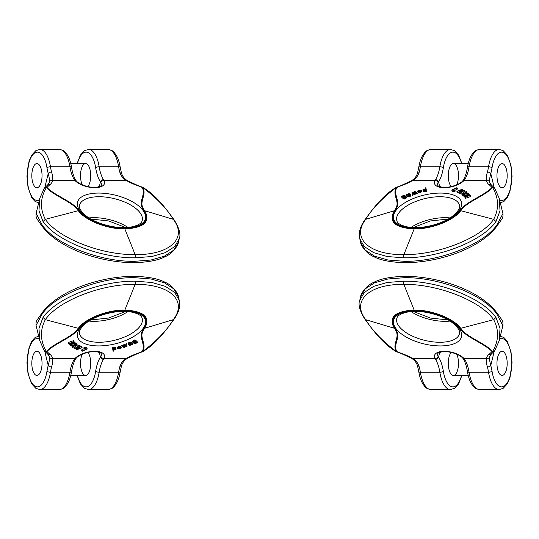 <?xml version="1.0" encoding="UTF-8"?>
<svg xmlns="http://www.w3.org/2000/svg" width="539" height="539" viewBox="0 0 539 539"><rect width="100%" height="100%" fill="white"/><g stroke="black" fill="none" stroke-linecap="round" stroke-linejoin="round"><path stroke-width="0.81" d="M504.625 352.897A12.087 5.107 90 0 0 502.072 351.273A12.087 5.107 90 0 0 496.965 363.36A12.087 5.107 90 0 0 502.072 375.447A12.087 5.107 90 0 0 506.498 369.404A12.087 5.107 90 0 0 504.625 352.897A12.087 5.107 90 0 0 502.072 351.273A12.087 5.107 90 0 0 496.965 363.36A12.087 5.107 90 0 0 502.072 375.447A12.087 5.107 90 0 0 507.004 366.493A12.087 5.107 90 0 0 504.625 352.897M502.867 325.684L496.81 313.934C483.375 294.489 439.48 277.235 404.546 277.673A2.688 1.132 -90 0 1 405.517 276.332C438.692 276.453 479.582 290.218 496.547 312.351C502.079 319.755 502.429 321.028 502.436 321.136C502.84 321.278 503.008 322.713 502.941 325.441M499.255 340.533L500.03 328.251L495.961 317.437C482.52 297.993 438.625 280.738 403.691 281.176A2.688 1.132 90 0 0 403.846 284.37C437.823 283.932 480.62 300.755 493.67 319.667C499.168 330.252 498.824 340.837 492.639 351.415C484.911 343.047 466.296 337.037 460.764 328.386C453.973 318.623 431.827 309.824 414.154 310.066L403.846 284.37C369.235 283.932 351.064 300.755 365.705 319.667C372.072 330.252 382.225 340.837 396.152 351.415C391.712 343.047 401.515 337.037 394.359 328.386C388.188 317.276 394.791 311.171 414.154 310.066A2.688 1.132 90 0 0 414.41 310.545C431.759 310.363 453.333 318.845 460.05 328.48C465.568 337.151 483.934 343.202 492.006 351.468L493.414 351.522L494.741 350.727M438.092 356.326L438.53 357.087A2.688 2.035 147.3 0 1 435.478 359.331L435 358.509A2.688 2.217 151.7 0 0 438.092 356.326A13.428 6.084 13.7 0 1 437.668 353.86C438.645 353.476 435.795 353.651 441.495 351.94C447.7 350.532 459.43 354.062 462.637 358.011A2.688 1.974 -42.8 0 0 464.045 358.509A16.116 7.303 -166.3 0 0 444.251 351.313A16.116 7.303 -166.3 0 0 435 358.509L412.618 358.509C415.967 360.463 418.17 363.279 419.234 366.965A2.688 1.341 164.4 0 1 417.597 366.224L418.783 371.701A2.688 0.862 -9.1 0 0 420.373 372.233L439.851 372.233A26.862 11.353 90 0 0 450.463 389.549L454.438 388.376L458.588 383.936L461.91 375.447M492.006 351.468A69.834 31.646 13.7 0 1 489.142 354.224A29.544 13.387 -166.3 0 0 486.421 358.509C485.983 360.463 486.313 363.279 487.397 366.965A2.688 1.341 -15.6 0 0 490.773 365.482C489.742 361.696 489.351 358.792 489.607 356.784A26.862 12.175 13.7 0 1 489.681 356.42L491.393 353.988L494.64 350.855M456.708 354.184A12.087 5.107 -90 0 1 457.813 369.404A12.087 5.107 -90 0 1 453.387 375.447A12.087 5.107 -90 0 1 448.401 365.988A12.087 5.107 -90 0 1 451.217 352.418M414.41 310.545C395.444 311.616 388.983 317.592 395.026 328.48C402.195 337.151 392.695 343.202 396.717 351.468L396.064 351.536M463.055 358.543A2.688 2.035 -32.7 0 0 464.685 359.331L464.045 358.509L486.421 358.509A2.688 2.392 9.8 0 0 489.607 356.784M396.717 351.468A69.834 31.646 -166.3 0 0 403.617 354.224A29.544 13.387 13.7 0 1 412.618 358.509A2.688 1.381 121.4 0 1 411.783 358.475C414.713 360.274 416.647 362.848 417.597 366.203M122.326 345.061L121.686 345.283L121.969 346.449L122.609 346.227L122.326 345.061L124.058 345.977L123.829 344.542L124.482 344.313L126.106 345.229L125.978 343.794L126.625 343.572L126.982 346.624L126.315 346.86L124.711 345.937L124.947 347.332L124.266 347.567L121.969 346.449M112.476 347.635L113.089 351.246L112.476 347.635L113.123 347.487L113.446 348.935L113.87 348.605L113.588 347.439L113.163 347.77M115.744 348.309L115.05 347.156L113.588 347.439M78.553 346.119L75.541 348.369L79.873 346.712L80.399 346.948L77.441 349.218L82.117 347.722L77.084 349.643L76.632 349.447L79.624 347.109L75.197 348.8L74.712 348.585L78.121 345.93L78.553 346.119L77.838 344.765L76.848 345.533M76.45 345.843L74.429 347.419L74.712 348.585M80.399 346.948L80.116 345.789L78.512 345.957M82.117 347.722L81.834 346.557L80.358 346.779M121.309 347.945L120.891 348.49L117.697 348.477L119.126 347.224L121.221 347.682L118.398 348.47L119.779 348.659L121.309 347.945L120.999 346.786M121.221 347.682L120.931 346.523L118.843 346.058L117.414 347.311L117.697 348.477M73.735 341.874L68.743 343.599L68.453 342.44L73.445 340.709L73.951 342.15L73.445 340.709M73.904 341.948L74.753 342.366L75.042 343.525L74.449 341.975M68.743 343.599L71.721 343.33L69.814 344.96L69.753 343.599M128.787 343.963L129.07 345.128L130.896 343.808L129.724 343.842L128.538 344.657L128.565 342.811L128.255 343.491L128.565 342.811L130.047 342.171L132.506 343.127L132.789 344.293L132.203 344.536L129.811 345.418L128.936 344.522M84.387 347.284L83.963 347.594L84.246 348.76L84.67 348.443L84.387 347.284L86.927 347.837L87.21 349.002L82.373 351.199L81.881 351.098L81.598 349.932L84.205 348.585M44.238 350.694L39.738 340.52L38.97 328.244L43.039 317.431C56.48 297.986 100.375 280.731 135.309 281.169A2.688 1.132 90 0 1 135.148 284.363C169.765 283.925 187.929 300.749 173.295 319.661C166.928 330.245 156.775 340.83 142.842 351.408C147.282 343.04 137.485 337.03 144.641 328.379C150.805 317.269 144.209 311.165 124.846 310.06L135.148 284.363C101.17 283.925 58.38 300.749 45.33 319.661C39.832 330.245 40.176 340.83 46.354 351.408C54.089 343.04 72.704 337.03 78.236 328.379C85.027 318.616 107.173 309.817 124.846 310.06A2.688 1.132 90 0 1 124.59 310.538C143.556 311.609 150.017 317.586 143.974 328.473C136.805 337.138 146.305 343.195 142.276 351.462L142.963 351.516M124.59 310.538C107.241 310.356 85.667 318.839 78.95 328.473C73.425 337.138 55.059 343.195 46.994 351.462L45.586 351.516L44.259 350.721M132.917 342.636L135.046 341.066L137.357 342.494L135.424 343.727L134.575 343.619L136.69 342.582L136.313 342.332C135.046 343.41 133.915 343.511 132.917 342.636L132.715 341.032L132.634 341.477L133.288 340.608L134.48 340.318M137.357 342.494L137.068 341.328L137.357 342.501L137.068 341.328L134.763 339.907L134.218 340.176L134.501 341.342M76.349 343.66L76.632 344.819C76.976 345.89 76.181 346.301 74.234 346.051L72.92 347.581L72.556 347.305L73.661 345.667L70.912 346.058L75.608 344.044L76.962 345.209L76.349 343.66L74.921 343.053M73.964 343.464L70.629 344.893L70.912 346.058M72.826 345.607L72.273 346.139L72.556 347.305M39.482 373.823A12.087 5.107 -90 0 0 41.86 360.227A12.087 5.107 -90 0 0 36.928 351.266A12.087 5.107 -90 0 0 32.502 369.397A12.087 5.107 -90 0 0 36.928 375.44A12.087 5.107 -90 0 0 39.482 373.823A12.087 5.107 -90 0 0 41.86 360.227A12.087 5.107 -90 0 0 36.928 351.266A12.087 5.107 -90 0 0 31.821 363.353A12.087 5.107 -90 0 0 36.928 375.44A12.087 5.107 -90 0 0 39.482 373.823M42.453 312.344L37.117 320.004C36.214 321.109 35.857 322.922 36.059 325.435L42.183 313.927C55.625 294.483 99.52 277.228 134.454 277.666A2.688 1.132 -90 0 0 133.483 276.325C100.301 276.446 59.418 290.211 42.453 312.344L42.183 313.927M100.908 356.319L100.463 357.081A2.688 2.035 32.7 0 0 103.522 359.324L104 358.502A2.688 2.217 28.3 0 1 100.908 356.319A13.428 6.084 166.3 0 0 101.332 353.853C100.348 353.469 103.205 353.645 97.505 351.933C91.3 350.525 79.57 354.056 76.356 358.004A2.688 1.974 -137.2 0 1 74.955 358.502A16.116 7.303 -13.7 0 1 94.749 351.307A16.116 7.303 -13.7 0 1 104 358.502L126.382 358.502C123.033 360.456 120.824 363.273 119.766 366.958A2.688 1.341 15.6 0 0 121.396 366.217M76.356 358.004L75.945 358.529A2.688 2.035 -147.3 0 1 74.315 359.324L74.955 358.502L52.579 358.502C53.011 360.456 52.687 363.273 51.603 366.958A2.688 1.341 -164.4 0 1 48.22 365.476C49.258 361.689 49.649 358.785 49.393 356.778A26.862 12.175 166.3 0 0 49.319 356.414L47.607 353.982A2.688 2.264 128.8 0 0 49.851 354.217A29.544 13.387 -13.7 0 1 52.579 358.502A2.688 2.392 170.2 0 1 49.393 356.778M87.783 352.412A12.087 5.107 90 0 1 90.599 365.981A12.087 5.107 90 0 1 85.613 375.44A12.087 5.107 90 0 1 81.187 369.397A12.087 5.107 90 0 1 82.292 354.177M142.276 351.462A69.834 31.646 -13.7 0 1 135.383 354.217A29.544 13.387 166.3 0 0 126.382 358.502A2.688 1.381 58.6 0 0 127.211 358.469C124.287 360.268 122.346 362.841 121.403 366.197L120.217 371.694A2.688 0.862 -170.9 0 1 118.62 372.227L99.149 372.227A26.862 11.353 90 0 1 103.522 359.324M81.881 351.098L86.173 349.178L84.246 348.76M84.67 348.443L87.21 349.002M134.629 342.919L135.835 342.326L133.941 341.921L133.531 342.312L134.629 342.919L134.352 341.78M135.41 342.716L135.174 341.766M134.575 343.619L134.487 343.235M132.89 342.534L132.634 341.477M133.571 341.766L133.288 340.608M135.046 341.066L134.763 339.907M129.71 344.893L131.186 344.603L131.159 344.01L129.859 344.731L130.081 345.068L129.98 344.657M130.66 344.906L130.526 344.367M131.186 344.603L131.051 344.077M129.515 344.556L129.38 344.017M129.98 344.313L129.852 343.794M128.538 344.657L129.569 343.592L129.286 342.433M129.569 343.592L130.337 343.336L130.047 342.171M130.337 343.336L132.405 344.178L132.122 343.013M132.405 344.178L132.789 344.293M69.814 344.96L70.083 345.297L72.293 343.363L75.042 343.525M74.732 343.141L71.546 342.979L73.951 342.15M118.513 347.81L118.29 348.214L120.473 347.601L118.513 347.81M120.359 348.416L120.244 347.958M119.126 347.224L118.843 346.058M119.779 348.659L119.645 348.12M78.121 345.93L77.838 344.765M79.873 346.712L79.59 345.553M81.685 347.527L81.396 346.361M76.632 349.447L76.37 348.349M74.901 345.876L76.114 345.061L75.393 344.509L73.836 345.176L74.901 345.876L74.645 344.832M75.352 345.89L75.069 344.724L74.611 344.711M75.514 344.61L75.069 344.724M75.608 344.044L75.325 342.878M73.23 346.658L72.96 345.553M73.654 346.213L73.486 345.539M114.598 349.959L115.292 349.643C115.744 348.935 115.461 348.612 114.457 348.679L113.769 349.002C113.331 349.744 113.608 350.06 114.598 349.959L114.019 348.841M113.769 349.002L113.54 349.622M115.514 349.023L115.292 349.643L115.05 348.652M115.009 348.484L114.315 348.794M113.87 348.605L115.333 348.322L116.026 349.467L113.614 350.202L113.742 351.098L113.089 351.246M112.759 348.794L113.406 348.652M114.477 348.389L114.194 347.231M115.333 348.322L115.05 347.156M115.878 347.716L116.026 349.467M122.609 346.227L123.909 346.894L123.626 345.728M123.909 346.894L124.341 347.143L124.058 345.977M124.341 347.143L123.99 345.614M124.273 346.779L123.829 344.542M124.111 345.701L124.765 345.479L124.482 344.313M124.765 345.479L126.011 346.173L125.728 345.014M126.011 346.173L126.389 346.395L126.106 345.229M126.389 346.395L126.065 344.872M126.348 346.038L125.978 343.794M126.261 344.96L126.908 344.738M34.375 186.103A12.087 5.107 -90 0 0 36.928 187.727A12.087 5.107 -90 0 0 42.035 175.64A12.087 5.107 -90 0 0 36.928 163.553A12.087 5.107 -90 0 0 32.502 169.596A12.087 5.107 -90 0 0 34.375 186.103A12.087 5.107 -90 0 0 36.928 187.727A12.087 5.107 -90 0 0 42.035 175.64A12.087 5.107 -90 0 0 36.928 163.553A12.087 5.107 -90 0 0 31.996 172.507A12.087 5.107 -90 0 0 34.375 186.103M36.133 213.316L42.19 225.066C55.625 244.511 99.52 261.765 134.454 261.327A2.688 1.132 90 0 1 133.483 262.668C100.308 262.547 59.418 248.782 42.453 226.649C36.921 219.245 36.571 217.972 36.564 217.864C36.16 217.722 35.992 216.287 36.059 213.559M39.745 198.467L38.97 210.749L43.039 221.563C56.48 241.007 100.375 258.262 135.309 257.824A2.688 1.132 -90 0 0 135.154 254.63C101.177 255.068 58.38 238.245 45.33 219.333C39.832 208.748 40.176 198.163 46.361 187.585C54.089 195.953 72.704 201.963 78.236 210.614C85.027 220.377 107.173 229.176 124.846 228.934L135.154 254.63C169.765 255.068 187.936 238.245 173.295 219.333C166.928 208.748 156.775 198.163 142.848 187.585C147.288 195.953 137.485 201.963 144.641 210.614C150.812 221.724 144.209 227.829 124.846 228.934A2.688 1.132 -90 0 0 124.59 228.455C107.241 228.637 85.667 220.155 78.95 210.52C73.432 201.849 55.066 195.798 46.994 187.532L45.586 187.478L44.259 188.273M100.908 182.674L100.47 181.912A2.688 2.035 -32.7 0 1 103.522 179.669L104 180.491A2.688 2.217 -28.3 0 0 100.908 182.674A13.428 6.084 -166.3 0 1 101.332 185.14C100.355 185.524 103.205 185.349 97.505 187.06C91.3 188.468 79.57 184.938 76.363 180.989A2.688 1.974 137.2 0 0 74.955 180.491A16.116 7.303 13.7 0 0 94.749 187.687A16.116 7.303 13.7 0 0 104 180.491L126.382 180.491C123.033 178.537 120.83 175.721 119.766 172.035A2.688 1.341 -15.6 0 1 121.403 172.776L120.217 167.299A2.688 0.862 170.9 0 0 118.627 166.767L99.149 166.767A26.862 11.353 -90 0 0 88.537 149.451L84.562 150.624L80.412 155.064L77.09 163.553M46.994 187.532A69.834 31.646 -166.3 0 1 49.857 184.776A29.544 13.387 13.7 0 0 52.579 180.491C53.017 178.537 52.687 175.721 51.603 172.035A2.688 1.341 164.4 0 0 48.227 173.518C49.258 177.304 49.649 180.208 49.393 182.216A26.862 12.175 -166.3 0 1 49.319 182.58L47.607 185.012L44.36 188.145M82.292 184.816A12.087 5.107 90 0 1 81.187 169.596A12.087 5.107 90 0 1 85.613 163.553A12.087 5.107 90 0 1 90.599 173.012A12.087 5.107 90 0 1 87.783 186.582M124.59 228.455C143.556 227.384 150.017 221.408 143.974 210.52C136.805 201.849 146.305 195.798 142.283 187.532L142.936 187.464M75.945 180.457A2.688 2.035 147.3 0 0 74.315 179.669L74.955 180.491L52.579 180.491A2.688 2.392 -170.2 0 0 49.393 182.216M143.974 210.52L173.295 219.333L174.218 219.993C167.211 210.331 156.553 195.428 142.976 187.484L143.111 187.916M142.283 187.532A69.834 31.646 13.7 0 0 135.383 184.776A29.544 13.387 -166.3 0 1 126.382 180.491A2.688 1.381 -58.6 0 1 127.217 180.525C124.287 178.726 122.353 176.152 121.403 172.797M416.674 193.939L417.314 193.717L417.031 192.551L416.391 192.773L416.674 193.939L414.942 193.023L415.171 194.458L414.518 194.687L412.894 193.77L413.022 195.206L412.375 195.428L412.018 192.376L412.685 192.14L414.289 193.063L414.053 191.668L414.734 191.433L417.031 192.551M426.524 191.365L425.911 187.754L426.524 191.365L425.877 191.513L425.554 190.065L425.13 190.395L425.412 191.561L425.837 191.23M423.256 190.691L423.95 191.844L425.412 191.561M460.447 192.881L463.459 190.631L459.127 192.288L458.601 192.052L461.559 189.782L456.883 191.278L461.916 189.357L462.368 189.553L459.376 191.891L463.803 190.2L464.288 190.415L460.879 193.07L460.447 192.881L461.162 194.235L462.152 193.467M462.55 193.157L464.571 191.581L464.288 190.415M458.601 192.052L458.884 193.211L460.488 193.043M456.883 191.278L457.166 192.443L458.642 192.221M417.691 191.055L418.109 190.51L421.303 190.523L419.874 191.776L417.779 191.318L420.602 190.53L419.221 190.341L417.691 191.055L418.001 192.214M417.779 191.318L418.069 192.477L420.157 192.942L421.586 191.689L421.303 190.523M465.265 197.126L470.257 195.401L470.547 196.56L465.555 198.291L465.049 196.85L465.555 198.291M465.096 197.052L464.247 196.634L463.958 195.475L464.551 197.025M470.257 195.401L467.279 195.67L469.186 194.04L469.247 195.401M410.213 195.037L409.93 193.872L408.104 195.192L409.276 195.158L410.462 194.343L410.435 196.189L410.745 195.509L410.435 196.189L408.953 196.829L406.494 195.873L406.211 194.707L406.797 194.464L409.189 193.582L410.064 194.478M454.613 191.716L455.037 191.406L454.754 190.24L454.33 190.557L454.613 191.716L452.073 191.163L451.79 189.998L456.627 187.801L457.119 187.902L457.402 189.068L454.795 190.415M494.762 188.306L499.262 198.48L500.03 210.756L495.961 221.569C482.52 241.014 438.625 258.269 403.691 257.831A2.688 1.132 -90 0 1 403.852 254.637C369.235 255.075 351.071 238.251 365.705 219.339C372.072 208.755 382.225 198.17 396.158 187.592C391.718 195.96 401.515 201.97 394.359 210.621C388.195 221.731 394.791 227.835 414.154 228.94L403.852 254.637C437.83 255.075 480.62 238.251 493.67 219.339C499.168 208.755 498.824 198.17 492.646 187.592C484.911 195.96 466.296 201.97 460.764 210.621C453.973 220.384 431.827 229.183 414.154 228.94A2.688 1.132 -90 0 1 414.41 228.462C395.444 227.391 388.983 221.414 395.026 210.527C402.195 201.862 392.695 195.805 396.724 187.538L396.037 187.484M414.41 228.462C431.759 228.644 453.333 220.161 460.05 210.527C465.575 201.862 483.941 195.805 492.006 187.538L493.414 187.484L494.741 188.279M406.083 196.364L403.954 197.934L401.643 196.506L403.576 195.273L404.425 195.381L402.31 196.418L402.687 196.668C403.954 195.59 405.085 195.489 406.083 196.364L406.285 197.968L406.366 197.523L405.712 198.392L404.519 198.682M401.643 196.506L401.932 197.672L401.643 196.499L401.932 197.672L404.237 199.093L404.782 198.824L404.499 197.658M462.651 195.34L462.368 194.181C462.024 193.11 462.819 192.699 464.766 192.949L466.08 191.419L466.444 191.695L465.339 193.333L468.088 192.942L463.392 194.956L462.038 193.791L462.651 195.34L464.079 195.947M465.036 195.536L468.371 194.107L468.088 192.942M466.174 193.393L466.727 192.861L466.444 191.695M499.518 165.177A12.087 5.107 90 0 0 497.14 178.773A12.087 5.107 90 0 0 502.072 187.734A12.087 5.107 90 0 0 506.498 169.603A12.087 5.107 90 0 0 502.072 163.56A12.087 5.107 90 0 0 499.518 165.177A12.087 5.107 90 0 0 497.14 178.773A12.087 5.107 90 0 0 502.072 187.734A12.087 5.107 90 0 0 507.179 175.647A12.087 5.107 90 0 0 502.072 163.56A12.087 5.107 90 0 0 499.518 165.177M496.547 226.656L501.883 218.996C502.786 217.891 503.143 216.078 502.941 213.565L496.817 225.073C483.375 244.517 439.48 261.772 404.546 261.334A2.688 1.132 90 0 0 405.517 262.675C438.699 262.554 479.582 248.789 496.547 226.656L496.817 225.073M438.092 182.681L438.537 181.919A2.688 2.035 -147.3 0 0 435.478 179.676L435 180.498A2.688 2.217 -151.7 0 1 438.092 182.681A13.428 6.084 -13.7 0 0 437.668 185.147C438.652 185.531 435.795 185.355 441.495 187.067C447.7 188.475 459.43 184.944 462.644 180.996A2.688 1.974 42.8 0 1 464.045 180.498A16.116 7.303 166.3 0 1 444.251 187.693A16.116 7.303 166.3 0 1 435 180.498L412.618 180.498C415.967 178.544 418.176 175.727 419.234 172.042A2.688 1.341 -164.4 0 0 417.604 172.783M462.644 180.996L463.055 180.471A2.688 2.035 32.7 0 1 464.685 179.676L464.045 180.498L486.421 180.498C485.989 178.544 486.313 175.727 487.397 172.042A2.688 1.341 15.6 0 1 490.78 173.524C489.742 177.311 489.351 180.215 489.607 182.222A26.862 12.175 -13.7 0 0 489.681 182.586L491.393 185.018A2.688 2.264 -51.2 0 0 489.149 184.783A29.544 13.387 166.3 0 1 486.421 180.498A2.688 2.392 -9.8 0 1 489.607 182.222M451.217 186.588A12.087 5.107 -90 0 1 448.401 173.019A12.087 5.107 -90 0 1 453.387 163.56A12.087 5.107 -90 0 1 457.813 169.603A12.087 5.107 -90 0 1 456.708 184.823M396.724 187.538A69.834 31.646 166.3 0 1 403.617 184.783A29.544 13.387 -13.7 0 0 412.618 180.498A2.688 1.381 -121.4 0 0 411.789 180.531C414.713 178.732 416.654 176.159 417.597 172.803L418.783 167.306A2.688 0.862 9.1 0 1 420.38 166.773L439.851 166.773A26.862 11.353 -90 0 1 435.478 179.676M457.119 187.902L452.827 189.822L454.754 190.24M454.33 190.557L451.79 189.998M404.371 196.081L403.165 196.674L405.058 197.079L405.469 196.688L404.371 196.081L404.648 197.22M403.59 196.284L403.826 197.234M404.425 195.381L404.513 195.765M406.11 196.465L406.366 197.523M405.429 197.234L405.712 198.392M403.954 197.934L404.237 199.093M409.29 194.107L407.814 194.397L407.841 194.99L409.141 194.269L408.919 193.932L409.02 194.343M408.34 194.094L408.474 194.633M407.814 194.397L407.949 194.923M409.485 194.444L409.62 194.983M409.02 194.687L409.148 195.206M410.462 194.343L409.431 195.408L409.714 196.567M409.431 195.408L408.663 195.664L408.953 196.829M408.663 195.664L406.595 194.822L406.878 195.987M406.595 194.822L406.211 194.707M469.186 194.04L468.917 193.703L466.707 195.637L463.958 195.475M464.268 195.859L467.454 196.021L465.049 196.85M420.487 191.19L420.71 190.786L418.527 191.399L420.487 191.19M418.641 190.584L418.756 191.042M419.874 191.776L420.157 192.942M419.221 190.341L419.355 190.88M460.879 193.07L461.162 194.235M459.127 192.288L459.41 193.447M457.315 191.473L457.604 192.639M462.368 189.553L462.63 190.651M464.099 193.124L462.886 193.939L463.607 194.491L465.164 193.824L464.099 193.124L464.355 194.168M463.648 193.11L463.931 194.276L464.389 194.289M463.486 194.39L463.931 194.276M463.392 194.956L463.675 196.122M465.77 192.342L466.04 193.447M465.346 192.787L465.514 193.461M424.402 189.041L423.708 189.357C423.256 190.065 423.539 190.388 424.543 190.321L425.231 189.998C425.669 189.256 425.392 188.94 424.402 189.041L424.981 190.159M425.231 189.998L425.46 189.378M423.486 189.977L423.708 189.357L423.95 190.348M423.991 190.516L424.685 190.206M425.13 190.395L423.667 190.678L422.974 189.533L425.386 188.798L425.258 187.902L425.911 187.754M426.241 190.206L425.594 190.348M424.523 190.611L424.806 191.769M423.667 190.678L423.95 191.844M423.122 191.284L422.974 189.533M416.391 192.773L415.091 192.106L415.374 193.272M415.091 192.106L414.659 191.857L414.942 193.023M414.659 191.857L415.01 193.386M414.727 192.221L415.171 194.458M414.889 193.299L414.235 193.521L414.518 194.687M414.235 193.521L412.989 192.827L413.272 193.986M412.989 192.827L412.611 192.605L412.894 193.77M412.611 192.605L412.935 194.128M412.652 192.962L413.022 195.206M412.739 194.04L412.092 194.262M499.633 338.937A29.544 12.485 -90 0 0 499.949 338.829A24.174 10.214 90 0 1 511.531 357.229A24.174 10.214 90 0 1 504.558 385.816A24.174 10.214 90 0 1 492.033 371.277A29.544 12.485 90 0 0 490.773 365.482L494.229 351.327M360.638 296.733L365.247 288.87L374.585 282.813L387.965 278.993L404.546 277.673M359.789 300.236L364.391 292.374L373.729 286.317L387.11 282.497L403.691 281.176M439.676 352.412L438.53 357.087A29.544 12.485 -90 0 1 443.348 371.277A2.688 0.862 170.9 0 1 439.851 372.233A26.862 11.353 90 0 0 435.478 359.331M450.004 321.082A32.232 14.607 13.7 0 1 445.012 321.332A32.232 14.607 13.7 0 1 411.008 311.562M439.905 342.272A32.232 14.607 13.7 0 1 396.792 318.515C397.277 315.531 401.205 313.314 408.575 311.852C421.639 309.682 441.967 314.823 451.992 322.423C457.887 327.133 460.367 330.919 459.417 333.796A32.232 14.607 13.7 0 1 439.905 342.272M500.367 335.938L504.423 337.966L507.273 341.443L510.985 351.684L512.05 362.767L509.968 377.724L507.314 383.869L503.123 388.376L499.148 389.549A26.862 11.353 -90 0 1 488.536 372.233L469.058 372.233A26.862 11.353 90 0 0 479.67 389.549C476.604 389.077 474.583 388.114 473.606 386.658L471.544 383.936C469.617 380.702 468.263 376.626 467.468 371.701A2.688 0.862 -9.1 0 0 469.058 372.233A26.862 11.353 90 0 0 464.685 359.331M496.534 312.364L496.81 313.934M492.033 371.277A2.688 0.862 170.9 0 1 488.536 372.233A26.862 11.353 -90 0 0 487.397 366.965M499.949 338.829A2.688 2.405 -111 0 0 499.821 338.162M461.573 375.447A24.174 10.214 -90 0 1 451.911 386.753A24.174 10.214 -90 0 1 443.348 371.277M450.463 389.549L430.984 389.549A26.862 11.353 -90 0 1 420.373 372.233A26.862 11.353 -90 0 0 419.234 366.965M440.316 345.937A34.92 15.82 -166.3 0 0 448.556 319.748A34.92 15.82 -166.3 0 0 393.739 319.748A34.92 15.82 -166.3 0 0 440.316 345.937M495.961 317.437L493.67 319.667L460.05 328.48M489.142 354.224A2.688 2.264 51.2 0 0 491.393 353.988M405.53 276.332C391.341 276.642 380.797 278.629 373.904 282.295C365.779 285.488 360.375 294.644 360.631 296.746L359.776 300.25C357.963 304.272 359.628 310.531 364.775 319.027L365.705 319.667L395.026 328.48M403.617 354.224A2.688 0.586 110.3 0 1 403.253 354.413L411.783 358.475M98.684 345.93A34.92 15.82 -13.7 0 1 90.444 319.742A34.92 15.82 -13.7 0 1 145.254 319.742A34.92 15.82 -13.7 0 1 98.684 345.93M46.994 351.462A69.834 31.646 166.3 0 0 49.851 354.217M44.771 351.32L48.22 365.476A29.544 12.485 90 0 0 46.967 371.27A24.174 10.214 -90 0 1 34.442 385.809A24.174 10.214 -90 0 1 27.469 357.222A24.174 10.214 -90 0 1 39.051 338.822A29.544 12.485 -90 0 0 39.367 338.93M179.211 300.23L174.609 292.367L165.271 286.31L151.89 282.49L135.309 281.169M178.355 296.726L173.753 288.864L164.415 282.807L151.035 278.986L134.454 277.666M77.427 375.44A24.174 10.214 90 0 0 87.089 386.746A24.174 10.214 90 0 0 95.652 371.27A29.544 12.485 -90 0 1 100.463 357.081L99.324 352.405M99.095 342.265A32.232 14.607 166.3 0 0 142.208 318.509C141.723 315.524 137.795 313.307 130.425 311.845C117.361 309.676 97.033 314.816 87.008 322.416C81.106 327.126 78.633 330.912 79.583 333.789A32.232 14.607 166.3 0 0 99.095 342.265M88.996 321.076A32.232 14.607 166.3 0 0 93.988 321.325A32.232 14.607 166.3 0 0 127.992 311.555M51.603 366.958A26.862 11.353 -90 0 0 50.464 372.227L69.935 372.227A26.862 11.353 90 0 1 74.315 359.324M46.967 371.27A2.688 0.862 9.1 0 0 50.464 372.227A26.862 11.353 90 0 1 39.852 389.542L59.324 389.542A26.862 11.353 -90 0 0 69.935 372.227A2.688 0.862 -170.9 0 0 71.525 371.694C72.482 366.042 73.951 361.656 75.945 358.529M43.039 317.431L45.33 319.661L78.95 328.473M39.051 338.822A2.688 2.405 -69 0 1 39.172 338.155M119.766 366.958A26.862 11.353 -90 0 0 118.62 372.227A26.862 11.353 90 0 1 108.016 389.542L88.537 389.542A26.862 11.353 -90 0 0 99.149 372.227A2.688 0.862 9.1 0 1 95.652 371.27M174.218 319L173.295 319.661L143.974 328.473M135.383 354.217A2.688 0.586 69.7 0 0 135.747 354.406L142.916 351.536M39.367 200.063A29.544 12.485 90 0 0 39.051 200.171A24.174 10.214 -90 0 1 27.469 181.771A24.174 10.214 -90 0 1 34.442 153.184A24.174 10.214 -90 0 1 46.967 167.723A29.544 12.485 -90 0 0 48.227 173.518L44.771 187.673M178.362 242.267L173.753 250.13L164.415 256.187L151.035 260.007L134.454 261.327M179.211 238.764L174.609 246.626L165.271 252.683L151.89 256.503L135.309 257.824M99.324 186.588L100.47 181.912A29.544 12.485 90 0 1 95.652 167.723A2.688 0.862 -9.1 0 1 99.149 166.767A26.862 11.353 -90 0 0 103.522 179.669M88.996 217.918A32.232 14.607 -166.3 0 1 93.988 217.668A32.232 14.607 -166.3 0 1 127.992 227.438M99.095 196.728A32.232 14.607 -166.3 0 1 142.208 220.485C141.723 223.469 137.795 225.686 130.425 227.148C117.361 229.318 97.033 224.177 87.008 216.577C81.113 211.867 78.633 208.081 79.583 205.204A32.232 14.607 -166.3 0 1 99.095 196.728M38.633 203.062L34.577 201.034L31.727 197.557L28.015 187.316L26.95 176.233L29.032 161.276L31.686 155.131L35.877 150.624L39.852 149.451A26.862 11.353 90 0 1 50.464 166.767L69.942 166.767A26.862 11.353 -90 0 0 59.33 149.451C62.396 149.923 64.417 150.886 65.394 152.342L67.456 155.064C69.383 158.298 70.737 162.374 71.532 167.299A2.688 0.862 170.9 0 0 69.942 166.767A26.862 11.353 -90 0 0 74.315 179.669M42.466 226.636L42.19 225.066M46.967 167.723A2.688 0.862 -9.1 0 1 50.464 166.767A26.862 11.353 90 0 0 51.603 172.035M39.051 200.171A2.688 2.405 69 0 0 39.179 200.838M77.427 163.553A24.174 10.214 90 0 1 87.089 152.247A24.174 10.214 90 0 1 95.652 167.723M88.537 149.451L108.016 149.451A26.862 11.353 90 0 1 118.627 166.767A26.862 11.353 90 0 0 119.766 172.035M98.684 193.063A34.92 15.82 13.7 0 0 90.444 219.252A34.92 15.82 13.7 0 0 145.26 219.252A34.92 15.82 13.7 0 0 98.684 193.063M43.039 221.563L45.33 219.333L78.95 210.52M49.857 184.776A2.688 2.264 -128.8 0 0 47.607 185.012M135.383 184.776A2.688 0.586 -69.7 0 1 135.747 184.587L127.217 180.525M440.316 193.07A34.92 15.82 166.3 0 1 448.556 219.258A34.92 15.82 166.3 0 1 393.746 219.258A34.92 15.82 166.3 0 1 440.316 193.07M492.006 187.538A69.834 31.646 -13.7 0 0 489.149 184.783M494.229 187.68L490.78 173.524A29.544 12.485 -90 0 0 492.033 167.73A24.174 10.214 90 0 1 504.558 153.191A24.174 10.214 90 0 1 511.531 181.778A24.174 10.214 90 0 1 499.949 200.178A29.544 12.485 90 0 0 499.633 200.07M359.789 238.77L364.391 246.633L373.729 252.69L387.11 256.51L403.691 257.831M360.645 242.274L365.247 250.136L374.585 256.193L387.965 260.014L404.546 261.334M461.573 163.56A24.174 10.214 -90 0 0 451.911 152.254A24.174 10.214 -90 0 0 443.348 167.73A29.544 12.485 90 0 1 438.537 181.919L439.676 186.595M439.905 196.735A32.232 14.607 -13.7 0 0 396.792 220.491C397.277 223.476 401.205 225.693 408.575 227.155C421.639 229.324 441.967 224.184 451.992 216.584C457.894 211.874 460.367 208.088 459.417 205.211A32.232 14.607 -13.7 0 0 439.905 196.735M450.004 217.924A32.232 14.607 -13.7 0 0 445.012 217.675A32.232 14.607 -13.7 0 0 411.008 227.445M487.397 172.042A26.862 11.353 90 0 0 488.536 166.773L469.065 166.773A26.862 11.353 -90 0 1 464.685 179.676M492.033 167.73A2.688 0.862 -170.9 0 0 488.536 166.773A26.862 11.353 -90 0 1 499.148 149.458L479.676 149.458A26.862 11.353 90 0 0 469.065 166.773A2.688 0.862 9.1 0 0 467.475 167.306C466.518 172.958 465.049 177.344 463.055 180.471M495.961 221.569L493.67 219.339L460.05 210.527M499.949 200.178A2.688 2.405 111 0 1 499.828 200.845M419.234 172.042A26.862 11.353 90 0 0 420.38 166.773A26.862 11.353 -90 0 1 430.984 149.458L450.463 149.458A26.862 11.353 90 0 0 439.851 166.773A2.688 0.862 -170.9 0 1 443.348 167.73M364.782 220L365.705 219.339L395.026 210.527M403.617 184.783A2.688 0.586 -110.3 0 0 403.253 184.594L396.084 187.464M502.927 325.435L499.464 339.631M499.148 389.549L479.67 389.549M413.191 311.427L430.385 318.05L448.125 319.95M430.984 389.549C427.919 389.077 425.898 388.114 424.921 386.658L422.859 383.936C420.932 380.702 419.578 376.626 418.783 371.701M494.762 350.7L499.262 340.527M462.637 358.011L463.048 358.536C465.049 361.662 466.518 366.048 467.468 371.701M396.024 351.516C382.447 343.572 371.789 328.669 364.775 319.027M396.084 351.543L403.253 354.413M468.223 375.447L453.387 375.447M142.97 351.509C156.553 343.565 167.211 328.662 174.225 319.021C178.995 312.175 180.659 305.916 179.224 300.243L178.369 296.74C178.625 294.638 173.221 285.481 165.096 282.281C158.196 278.623 147.659 276.635 133.47 276.325M39.536 339.624L36.073 325.428M44.36 350.849L47.607 353.982M39.852 389.542L35.877 388.37L31.727 383.93L28.015 373.689L26.95 362.606L29.032 347.648L31.686 341.51L34.57 337.96L38.633 335.932M59.324 389.542C62.396 389.07 64.417 388.107 65.394 386.652L67.449 383.93C69.376 380.696 70.737 376.62 71.525 371.694M135.747 354.406L127.211 358.469M108.016 389.542C111.081 389.07 113.102 388.107 114.079 386.652L116.141 383.93C118.061 380.696 119.422 376.62 120.217 371.694M77.09 375.44L80.372 383.862L84.562 388.37L88.537 389.542M125.809 311.421L108.608 318.044L90.869 319.944M132.614 341.423L132.904 342.582M128.208 343.37L128.491 344.536M70.777 375.44L85.613 375.44M133.47 262.668C147.659 262.358 158.203 260.371 165.096 256.705C173.221 253.512 178.625 244.356 178.369 242.254L179.224 238.75C181.037 234.728 179.372 228.469 174.225 219.973M36.073 213.565L39.536 199.369M39.852 149.451L59.33 149.451M125.809 227.573L108.615 220.95L90.875 219.05M108.016 149.451C111.081 149.923 113.102 150.886 114.079 152.342L116.141 155.064C118.068 158.298 119.422 162.374 120.217 167.299M44.238 188.3L39.738 198.473M76.363 180.989L75.952 180.464C73.951 177.338 72.482 172.952 71.532 167.299M142.916 187.457L135.747 184.587M70.777 163.553L85.613 163.553M396.03 187.491C382.447 195.435 371.789 210.338 364.775 219.979C360.005 226.825 358.341 233.084 359.776 238.757L360.631 242.26C360.375 244.362 365.779 253.519 373.904 256.719C380.803 260.377 391.341 262.365 405.53 262.675M499.464 199.376L502.927 213.572M494.64 188.151L491.393 185.018M499.148 149.458L503.123 150.63L507.273 155.07L510.985 165.311L512.05 176.394L509.968 191.352L507.314 197.49L504.43 201.04L500.367 203.068M479.676 149.458C476.604 149.93 474.583 150.893 473.606 152.348L471.551 155.07C469.624 158.304 468.263 162.38 467.475 167.306M403.253 184.594L411.789 180.531M430.984 149.458C427.919 149.93 425.898 150.893 424.921 152.348L422.859 155.07C420.939 158.304 419.578 162.38 418.783 167.306M461.91 163.56L458.628 155.138L454.438 150.63L450.463 149.458M413.191 227.579L430.391 220.956L448.131 219.056M406.386 197.577L406.096 196.418M410.792 195.63L410.509 194.464M468.223 163.56L453.387 163.56"/></g></svg>

